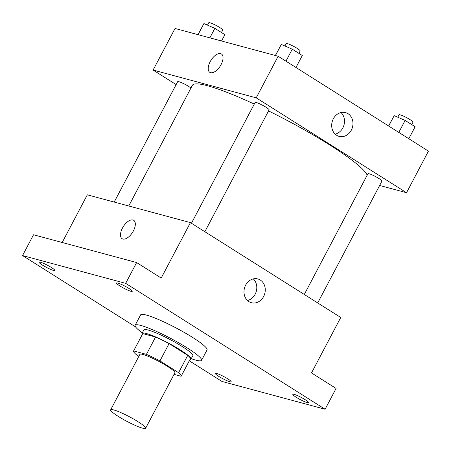 <?xml version="1.0" encoding="UTF-8"?>
<svg xmlns="http://www.w3.org/2000/svg" width="451" height="451" viewBox="0 0 451 451"><rect width="100%" height="100%" fill="white"/><g stroke="black" fill="none" stroke-linecap="round" stroke-linejoin="round"><path stroke-width="0.68" d="M142.601 428.168A19.765 2.621 27.8 0 1 122.373 418.866A19.765 2.621 27.8 0 1 110.664 409.829A19.765 2.621 27.8 0 1 129.369 416.724A19.765 2.621 27.8 0 1 145.628 428.264A19.765 2.621 27.8 0 1 142.601 428.168M110.664 409.829L139.9 354.373A19.765 2.621 27.8 0 1 158.605 361.274A19.765 2.621 27.8 0 1 174.864 372.814L145.628 428.264M133.564 351.036L142.702 333.706A26.93 3.574 27.8 0 1 142.781 333.593L155.572 337.038A26.93 3.574 27.8 0 1 169.097 343.583L187.74 355.354L178.602 372.684L159.958 360.913A26.93 3.574 27.8 0 0 146.434 354.368L133.643 350.923A26.93 3.574 27.8 0 0 133.564 351.036A26.93 3.574 27.8 0 0 136.163 354.503L138.914 356.239M174.052 374.358L181.122 376.264A26.93 3.574 27.8 0 0 181.201 376.151A26.93 3.574 27.8 0 0 178.602 372.684M187.74 355.354A26.93 3.574 27.8 0 1 190.339 358.821L181.201 376.151M189.944 359.571A27.669 3.67 -152.2 0 0 190.999 359.171A27.669 3.67 -152.2 0 0 168.234 343.014A27.669 3.67 -152.2 0 0 142.042 333.357A27.669 3.67 -152.2 0 0 142.307 334.456M142.042 333.357L143.869 329.895A27.669 3.67 27.8 0 1 170.061 339.552A27.669 3.67 27.8 0 1 192.825 355.704L190.999 359.171M169.097 343.583L159.958 360.913M142.781 333.593L133.643 350.923M155.572 337.038L146.434 354.368M142.296 332.872A37.551 4.984 27.8 0 1 135.125 325.284A37.551 4.984 27.8 0 1 170.67 338.391A37.551 4.984 27.8 0 1 201.563 360.315A37.551 4.984 27.8 0 1 195.807 360.129A37.551 4.984 27.8 0 1 191.252 358.686M135.125 325.284L140.611 314.888A37.551 4.984 27.8 0 1 176.155 327.995A37.551 4.984 27.8 0 1 207.048 349.914L201.563 360.315M128.839 288.386A8.896 1.178 27.8 0 1 132.244 291.329A8.896 1.178 27.8 0 1 123.828 288.228A8.896 1.178 27.8 0 1 116.51 283.031A8.896 1.178 27.8 0 1 120.947 284.215A8.896 1.178 27.8 0 1 128.839 288.386M305.158 399.682A8.896 1.178 27.8 0 1 308.563 402.625A8.896 1.178 27.8 0 1 300.146 399.524A8.896 1.178 27.8 0 1 292.829 394.332A8.896 1.178 27.8 0 1 297.265 395.51A8.896 1.178 27.8 0 1 305.158 399.682M227.744 378.823A8.896 1.178 27.8 0 1 231.149 381.772A8.896 1.178 27.8 0 1 222.732 378.665A8.896 1.178 27.8 0 1 215.415 373.473A8.896 1.178 27.8 0 1 219.851 374.657A8.896 1.178 27.8 0 1 227.744 378.823M51.425 267.528A8.896 1.178 27.8 0 1 54.83 270.476A8.896 1.178 27.8 0 1 46.414 267.37A8.896 1.178 27.8 0 1 39.096 262.178A8.896 1.178 27.8 0 1 43.533 263.361A8.896 1.178 27.8 0 1 51.425 267.528M189.29 360.811L221.993 381.456L325.109 409.237L125.666 283.346L22.55 255.565L135.582 326.913M325.109 409.237L336.074 388.441L311.5 372.932L340.742 317.481L190.435 222.608L161.199 278.058L136.625 262.55L33.515 234.768L22.55 255.565M190.435 222.608L87.319 194.826L62.187 242.497M136.625 262.55L125.666 283.346M263.621 296.521A12.307 10.514 -74.9 0 1 251.421 302.722A12.307 10.514 -74.9 0 1 244.47 288.104A12.307 10.514 -74.9 0 1 257.825 278.955A12.307 10.514 -74.9 0 1 263.621 296.521M122.886 239.041A10.869 5.463 122.3 0 1 122.108 238.703A10.869 5.463 122.3 0 1 123.298 226.594A10.869 5.463 122.3 0 1 133.716 220.319A10.869 5.463 122.3 0 1 132.96 231.707A10.869 5.463 122.3 0 1 122.886 239.041M122.114 238.703A10.869 5.463 122.3 0 1 123.298 226.599A10.869 5.463 122.3 0 1 133.716 220.319M253.299 278.898A12.307 10.514 -74.9 0 1 255.153 294.238A12.307 10.514 -74.9 0 1 247.475 300.496M128.761 205.989L192.397 85.295A98.825 13.113 27.8 0 1 254.279 104.074M268.548 110.912A98.825 13.113 27.8 0 1 367.165 175.225M317.701 302.942L381.935 181.116A7.904 1.049 -152.2 0 0 377.25 177.502A7.904 1.049 -152.2 0 0 369.16 173.776A7.904 1.049 -152.2 0 0 367.948 173.742L304.29 294.475M114.204 202.071L177.688 81.654A7.904 1.049 27.8 0 1 183.303 83.469A7.904 1.049 27.8 0 1 190.948 88.041M191.45 223.245L255.103 102.512A7.904 1.049 27.8 0 1 262.589 105.269A7.904 1.049 27.8 0 1 269.089 109.886L204.861 231.713M379.641 185.468L406.52 192.712L256.219 97.839L153.103 70.057L176.138 84.596M406.52 192.712L428.45 151.124L278.143 56.245L175.033 28.469L153.103 70.057M278.143 56.245L256.219 97.839M351.335 130.159A12.307 10.514 -74.9 0 1 339.129 136.365A12.307 10.514 -74.9 0 1 332.178 121.742A12.307 10.514 -74.9 0 1 345.534 112.598A12.307 10.514 -74.9 0 1 351.335 130.159M210.6 72.684A10.869 5.463 122.3 0 1 209.822 72.346A10.869 5.463 122.3 0 1 211.006 60.237A10.869 5.463 122.3 0 1 221.424 53.962A10.869 5.463 122.3 0 1 220.674 65.35A10.869 5.463 122.3 0 1 210.6 72.684M209.822 72.346A10.869 5.463 122.3 0 1 211.012 60.237A10.869 5.463 122.3 0 1 221.43 53.962M341.007 112.536A12.307 10.514 -74.9 0 1 342.861 127.875A12.307 10.514 -74.9 0 1 335.189 134.139M408.815 138.728L415.134 126.737L405.122 120.417L394.168 115.653L388.604 125.97M394.168 115.653L388.694 126.026M405.122 120.417L398.802 132.408M397.754 117.215L399.011 114.819A7.904 1.049 27.8 0 1 406.498 117.581A7.904 1.049 27.8 0 1 412.998 122.198L411.735 124.594M295.969 67.498L302.288 55.507L292.276 49.187L281.323 44.423L275.364 55.496M281.323 44.423L275.471 55.524M292.276 49.187L285.957 61.178M284.908 45.985L286.171 43.595A7.904 1.049 27.8 0 1 293.652 46.352A7.904 1.049 27.8 0 1 300.157 50.969L298.889 53.365M221.531 40.996L224.874 34.654L214.862 28.328L203.908 23.57L197.95 34.642M203.908 23.57L198.057 34.671M214.862 28.328L209.845 37.845M207.494 25.126L208.757 22.736A7.904 1.049 27.8 0 1 216.238 25.493A7.904 1.049 27.8 0 1 222.743 30.11L221.475 32.506"/></g></svg>
